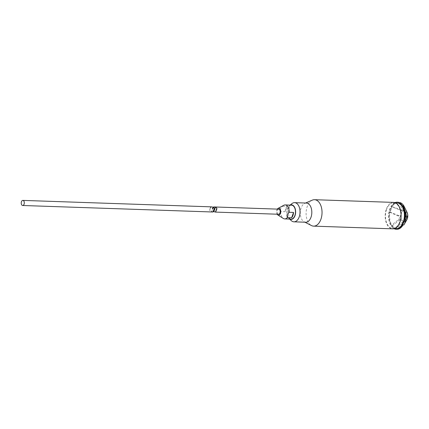 <?xml version="1.0" encoding="UTF-8"?>
<svg xmlns="http://www.w3.org/2000/svg" width="429" height="429" viewBox="0 0 429 429"><rect width="100%" height="100%" fill="white"/><g stroke="black" fill="none" stroke-linecap="round" stroke-linejoin="round"><path stroke-width="0.32" stroke-dasharray="2.15 1.61" d="M213.444 206.987L212.248 210.366L213.846 211.647M213.545 207.346L212.36 210.693M277.306 209.105A3.496 2.107 -88 0 0 276.85 210.017A3.496 2.107 -88 0 0 277.129 214.205M283.778 205.282A6.998 4.21 -88 0 0 282.647 206.21L280.443 208.837L280.759 211.551A6.998 4.21 -88 0 0 283.322 218.463M285.14 211.701A6.998 4.21 92 0 1 285.725 208.692A6.998 4.21 92 0 1 287.028 206.36L285.14 211.701L280.759 211.551M291.495 205.142A6.998 4.21 -88 0 0 287.639 208.757A6.998 4.21 -88 0 0 291.018 219.128M290.267 205.1A7.288 4.387 -88 0 0 289.462 205.598A7.288 4.387 -88 0 0 287.489 208.617A7.288 4.387 -88 0 0 289.017 218.538A7.288 4.387 -88 0 0 289.789 219.085M291.908 203.636A9.588 5.77 -88 0 0 289.312 207.609A9.588 5.77 -88 0 0 291.323 220.662M306.37 203.056A9.588 5.77 -88 0 0 304.788 203.367A9.588 5.77 -88 0 0 301.088 208.011A9.588 5.77 -88 0 0 303.072 221.037A9.588 5.77 -88 0 0 304.156 221.809A9.588 5.77 -88 0 0 305.716 222.227M312.333 200.123A13.229 7.958 -88 0 0 307.234 206.531A13.229 7.958 -88 0 0 309.969 224.496A13.229 7.958 -88 0 0 311.465 225.563M393.591 202.402A13.229 7.958 -88 0 0 386.304 209.234A13.229 7.958 -88 0 0 392.685 228.845M397.704 202.225A13.546 8.151 -88 0 0 391.43 206.617L392.272 206.644A13.546 8.151 -88 0 0 391.092 209.25A13.546 8.151 -88 0 0 390.299 212.226L389.452 212.194A13.546 8.151 -88 0 0 391.516 225.751L392.358 225.777A13.546 8.151 -88 0 0 395.656 228.855L394.809 228.829L395.061 228.11L401.705 222.78C403.507 221.407 404.3 221.026 404.091 221.648L402.633 224.517A12.752 7.674 -88 0 0 402.734 224.34A12.752 7.674 -88 0 0 403.828 221.922A12.752 7.674 -88 0 0 404.606 218.935A12.752 7.674 -88 0 0 402.713 206.499A12.752 7.674 -88 0 0 399.42 203.421A12.752 7.674 -88 0 0 397.678 203.024L397.141 203.003A12.763 7.679 -88 0 0 390.111 209.583A12.763 7.679 -88 0 0 396.267 228.501A12.752 7.674 92 0 1 390.117 209.588A12.752 7.674 92 0 1 397.141 203.003A12.752 7.674 92 0 1 403.292 221.9A12.752 7.674 92 0 1 396.267 228.485L396.809 228.507A12.752 7.674 -88 0 0 402.633 224.517L403.056 224.914M386.545 209.459A12.763 7.679 -88 0 0 392.701 228.378A12.763 7.679 -88 0 0 399.731 221.788A12.763 7.679 -88 0 0 393.575 202.869A12.763 7.679 -88 0 0 386.545 209.459M394.932 202.644A13.546 8.151 -88 0 0 389.709 209.202A13.546 8.151 -88 0 0 394.042 228.7M394.809 228.829A13.546 8.151 -88 0 0 396.777 229.301M407.078 212.382A5.652 3.4 -88 0 0 401.469 213.277A5.652 3.4 -88 0 0 402.305 220.603A5.652 3.4 -88 0 0 406.821 219.809M403.898 224.941L405.577 221.702L405.544 221.369L404.064 221.316L404.091 221.648L405.577 221.702C405.786 221.08 404.987 221.455 403.19 222.833L395.656 228.855M392.358 225.777L399.892 219.755C401.49 218.189 401.292 216.881 399.297 215.83L390.299 212.226M397.678 203.024A12.752 7.674 -88 0 0 391.854 207.014A12.752 7.674 -88 0 0 390.658 209.609A12.752 7.674 -88 0 0 389.881 212.591A12.752 7.674 -88 0 0 391.768 225.027L391.516 225.751M399.678 202.703L399.42 203.421L402.177 209.068L401.356 210.585L391.43 206.617M405.003 211.116L402.713 206.499L402.97 205.781M405.03 219.332L404.606 218.935L405.266 217.728M405.11 211.717A5.046 3.041 -88 0 0 400.783 213.535A5.046 3.041 -88 0 0 401.533 220.077A5.046 3.041 -88 0 0 405.566 219.369A5.046 3.041 -88 0 0 405.995 218.415A5.046 3.041 -88 0 0 405.791 212.736A5.046 3.041 -88 0 0 405.507 212.232M278.743 209.159A2.553 1.534 -88 0 0 277.338 210.473A2.553 1.534 -88 0 0 278.571 214.253M282.647 206.21L287.028 206.36M392.272 206.644L402.842 210.639L403.662 209.121L400.52 202.729M389.452 212.194L397.817 215.782C399.812 216.827 400.01 218.136 398.412 219.702L391.768 225.027A12.752 7.674 -88 0 0 395.061 228.11A12.752 7.674 -88 0 0 396.809 228.507M212.982 207.518L212.398 209.17M210.441 207.432L209.851 209.084L210.441 207.432L211.143 206.853L209.813 210.601L209.851 209.084M214.302 208.044L212.897 212.006L209.813 210.601M212.881 207.11L211.304 211.561M402.177 209.068L403.662 209.121M399.79 210.199L401.276 210.253M397.817 215.782L399.297 215.83M398.412 219.702L399.892 219.755M401.705 222.78L403.19 222.833M289.017 218.538L289.607 219.08M304.788 203.367L305.571 203.03M394.787 228.453L392.701 228.378M405.791 212.736L404.574 210.21M289.462 205.598L290.09 205.094M304.156 221.809L304.912 222.201M395.661 202.938L393.575 202.869M401.356 210.585L402.842 210.639M405.566 219.369L402.734 224.34M216.774 209.282L215.873 211.829"/><path stroke-width="0.64" d="M213.411 211.508L215.449 212.092L216.784 209.255L216.843 208.129L215.422 207.196L213.69 206.939L212.982 207.518M216.843 208.129L215.438 212.092L278.571 214.253A2.553 1.534 -88 0 0 279.976 212.934A2.553 1.534 -88 0 0 278.743 209.159L213.91 206.939L213.545 207.346M277.129 214.205A3.496 2.107 -88 0 0 277.842 214.977A3.496 2.107 -88 0 0 280.464 213.395A3.496 2.107 -88 0 0 280.325 209.47A3.496 2.107 -88 0 0 278.067 208.387A3.496 2.107 -88 0 0 277.306 209.105M277.842 214.977L283.322 218.463A6.998 4.21 -88 0 0 284.717 218.913A6.998 4.21 -88 0 0 287.264 217.632L286.947 214.918L289.151 212.291A6.998 4.21 -88 0 0 285.194 204.928A6.998 4.21 -88 0 0 283.778 205.282L278.067 208.387M284.717 218.913L291.018 219.128A6.998 4.21 -88 0 0 294.868 215.514A6.998 4.21 -88 0 0 291.495 205.142L285.194 204.928M293.538 212.441A6.998 4.21 92 0 1 292.953 215.449A6.998 4.21 92 0 1 291.645 217.782L293.538 212.441L289.151 212.291M287.264 217.632L291.645 217.782M289.789 219.085A7.288 4.387 -88 0 0 295.018 215.658A7.288 4.387 -88 0 0 294.803 207.641A7.288 4.387 -88 0 0 290.267 205.1M289.607 219.08L291.323 220.662A9.588 5.77 -88 0 0 293.94 221.825A9.588 5.77 -88 0 0 299.222 216.87A9.588 5.77 -88 0 0 294.594 202.654A9.588 5.77 -88 0 0 291.908 203.636L290.09 205.094M293.94 221.825L305.716 222.227A9.588 5.77 -88 0 0 310.998 217.272A9.588 5.77 -88 0 0 309.014 204.247A9.588 5.77 -88 0 0 306.37 203.056L294.594 202.654M304.912 222.201L311.465 225.563A13.229 7.958 -88 0 0 313.615 226.137A13.229 7.958 -88 0 0 320.903 219.305A13.229 7.958 -88 0 0 318.168 201.34A13.229 7.958 -88 0 0 314.521 199.7A13.229 7.958 -88 0 0 312.333 200.123L305.571 203.03M313.615 226.137L392.685 228.845A13.229 7.958 -88 0 0 399.973 222.013A13.229 7.958 -88 0 0 393.591 202.402L314.521 199.7M394.787 228.453L396.267 228.501A12.763 7.679 -88 0 0 403.298 221.911A12.763 7.679 -88 0 0 397.141 202.987L395.661 202.938M394.042 228.7A13.546 8.151 -88 0 0 396.24 229.284L396.777 229.301A13.546 8.151 -88 0 0 403.056 224.914L403.898 224.941A13.546 8.151 -88 0 0 403.92 224.903A13.546 8.151 -88 0 0 405.083 222.335A13.546 8.151 -88 0 0 405.877 219.364L405.03 219.332A13.546 8.151 -88 0 0 402.97 205.781L403.812 205.807A13.546 8.151 -88 0 0 400.52 202.729L399.678 202.703A13.546 8.151 -88 0 0 397.704 202.225L397.168 202.209A13.546 8.151 -88 0 0 394.932 202.644M396.24 229.284A13.546 8.151 -88 0 0 403.7 222.286A13.546 8.151 -88 0 0 397.168 202.209M403.92 224.903L406.821 219.809A5.652 3.4 -88 0 0 407.309 218.736A5.652 3.4 -88 0 0 407.078 212.382L406.054 210.264L406.955 212.199C407.684 213.846 407.882 215.149 407.55 216.119L405.877 219.364M405.266 217.728L406.07 216.071C406.402 215.101 406.204 213.798 405.475 212.146L405.003 211.116M405.507 212.232A5.046 3.041 -88 0 0 405.11 211.717M215.449 212.092L215.873 211.829M403.812 205.807L406.054 210.264M215.422 207.196L213.846 211.647M24.083 204.177A2.553 1.534 92 0 1 22.678 205.496A2.553 1.534 92 0 1 21.45 201.716A2.553 1.534 92 0 1 22.855 200.397A2.553 1.534 92 0 1 24.083 204.177M22.855 200.397L211.368 206.853L212.881 207.11L214.302 208.044L214.243 209.17L212.897 212.006L213.331 211.738M406.07 216.071L407.55 216.119M405.475 212.146L406.955 212.199M22.678 205.496L212.902 212.006M214.243 209.17L213.336 211.728"/></g></svg>
